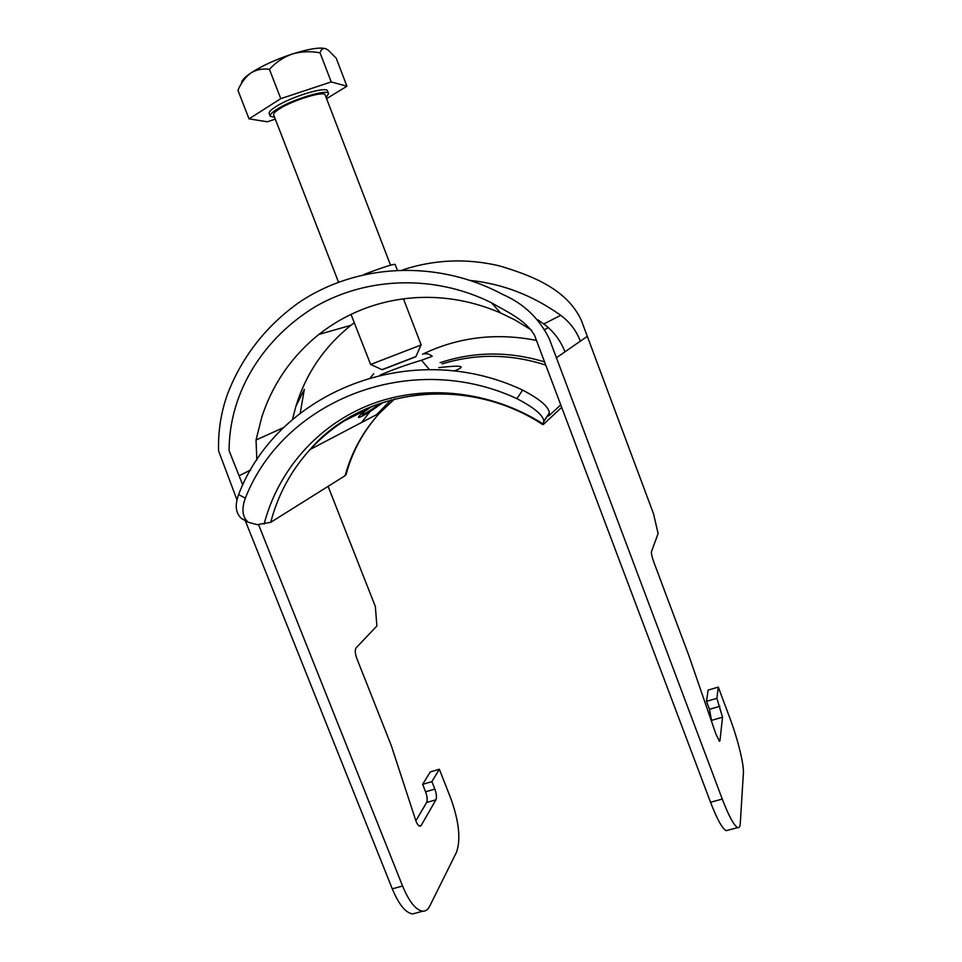<?xml version="1.0" encoding="UTF-8"?>
<svg xmlns="http://www.w3.org/2000/svg" width="962" height="962" viewBox="0 0 962 962"><rect width="100%" height="100%" fill="white"/><g stroke="black" fill="none" stroke-linecap="round" stroke-linejoin="round"><path stroke-width="1.44" d="M258.525 524.555L402.573 886.026C409.235 901.935 416.005 910.329 422.847 911.194C425.721 911.254 428.03 909.535 429.773 906.048L456.541 852.164C460.918 839.285 459.018 821.38 450.829 798.472L439.333 769.239L431.902 781.625L434.848 789.093C436.52 793.818 436.868 797.39 435.918 799.819L421.176 825.468L420.009 826.238C418.662 826.057 417.328 824.374 415.993 821.187L391.221 745.394L356.794 658.381C355.026 653.402 354.798 649.891 356.084 647.859L376.876 626.009L375.348 606.517L328.09 486.363M470.598 280.483C502.128 283.778 531.601 294.997 559.03 314.117L560.702 315.332C569.769 322.017 576.31 330.627 580.339 341.173L564.947 351.839C560.593 340.476 553.535 331.193 543.783 323.978L537.962 319.865M292.676 418.638L295.863 406.397C305.844 373.821 324.194 346.789 350.902 325.324L354.257 322.763M531.541 330.062L514.947 319.961L500.48 312.903C473.376 301.25 445.526 296.14 416.967 297.607C397.715 298.701 379.305 302.729 361.76 309.68C346.2 315.909 331.914 324.158 318.927 334.403L314.237 338.239C289.466 359.668 272.005 385.882 261.856 416.871L256.036 440.007L256.854 460.137M727.813 830.23L726.178 830.663C722.342 828.811 717.135 819.347 710.533 802.26L722.27 799.073C728.871 816.197 734.018 825.709 737.734 827.597C739.213 828.066 740.067 826.659 740.283 823.388L743.385 772.979C744.059 764.465 737.638 738.672 729.917 718.205L718.289 687.096L708.128 690.091L706.493 701.358L716.894 698.316L718.289 687.096M722.27 799.073L549.314 338.864C539.225 318.302 523.568 303.439 502.344 294.264C436.808 259.223 356.758 263.432 298.845 302.585C266.149 325.974 242.508 356.096 227.946 392.941C221.116 411.532 218.001 430.844 218.59 450.901L236.929 499.723M402.633 269.901C434.211 259.512 466.402 258.141 499.218 265.801C529.425 274.891 566.233 287.987 581.24 320.081L653.535 513.828L658.104 533.513L651.478 551.647C651.202 553.451 651.995 556.998 653.883 562.301L688.78 655.375L715.932 734.138L719.516 741.293L719.961 740.692L722.522 717.207L716.894 698.316M710.533 802.26L534.487 335.185C524.939 319.312 506.385 311.568 491.462 302.765L500.493 312.903M711.808 722.185L709.475 709.295L706.493 701.358M250.793 469.889L239.093 475.781L242.797 485.076M416.125 912.986L412.698 913.9C405.748 913.058 398.941 904.701 392.268 888.84L402.573 886.026M245.262 520.598L392.268 888.84M439.333 769.239L430.267 771.909L422.655 784.331L425.589 791.786C427.26 796.488 427.597 800.059 426.611 802.5L415.849 820.814M300.228 413.143L304.317 389.382L295.863 406.397M239.093 475.781L229.088 450.685C229.16 390.512 264.959 337.217 315.476 306.565C367.652 276.527 435.028 274.639 491.462 302.765M431.902 781.625L422.655 784.331M363.816 274.543C382.467 267.448 392.905 264.069 395.117 264.406L397.294 270.081M382.323 369.697L415.981 356.698L382.179 369.733L370.623 364.466L421.176 344.949L403.463 298.857M379.978 375.132C393.266 369.468 407.094 364.514 421.476 360.257L432.251 356.289C429.268 354.076 426.803 353.294 424.867 353.944M438.792 367.64C462.049 364.935 467.147 366.053 454.052 371.031M246.777 520.863L241.702 518.638C235.714 513.467 234.668 505.447 238.588 494.576L245.37 498.136C241.354 509.03 242.328 517.075 248.316 522.282L257.215 524.663L270.719 522.33L345.142 475.673L346.212 474.038M382.972 402.549C356.577 422.065 349.182 421.464 372.33 406.168M561.676 407.323L543.506 424.35L542.796 424.591L543.867 421.224C543.121 415.139 534.126 407.611 516.883 398.641L522.655 390.103C539.778 399.098 548.689 406.685 549.374 412.854L548.761 415.945L560.75 404.882M245.37 498.136C283.321 400.685 410.137 348.99 516.883 398.641M238.588 494.576C277.441 392.111 410.762 337.301 522.655 390.103M422.45 354.281C458.008 337.133 496.007 332.503 536.459 340.404M351.01 314.394L370.623 364.466M390.524 265.175L325.156 94.985C324.795 90.452 292.845 100.108 279.401 108.91C275.168 111.604 273.256 113.588 273.653 114.863L338.468 282.058M326.118 97.487L328.583 93.639C328.198 88.48 291.907 99.447 276.683 109.44C271.909 112.482 269.757 114.731 270.202 116.161L274.615 117.364M328.583 93.639L327.573 91.005C327.176 85.81 290.861 96.741 275.661 106.782C270.887 109.836 268.735 112.085 269.192 113.54L270.202 116.161M275.3 119.12L267.34 121.789L249.05 118.855L280.772 98.653L331.217 81.926L320.069 52.862C321.007 49.375 322.871 47.992 325.649 48.701L328.054 50L336.207 58.177L346.933 86.219L331.217 81.926M326.587 98.689L346.933 86.219M320.069 52.862C310.582 51.034 301.286 51.431 292.171 54.04C283.369 57.203 275.793 62.302 269.432 69.336C262.674 68.338 256.457 69.565 250.781 73.04C245.358 77.08 241.089 82.852 237.951 90.356L249.05 118.855M280.772 98.653L269.432 69.336M326.19 48.918L325.649 48.701C319.805 47.102 308.646 48.882 292.171 54.04C275.397 59.644 261.604 65.981 250.781 73.04C244.817 77.116 241.763 80.363 241.606 82.756M560.702 315.332L543.783 323.978M548.304 327.621L544.781 329.509M283.898 427.417L256.048 440.007M587.241 336.399L580.339 341.173M564.947 351.839L556.325 357.816M421.176 825.468L419.252 826.009M435.918 799.819L426.611 802.5M434.848 789.093L425.589 791.786M709.475 709.295L719.865 706.276M712.06 720.225L722.522 717.207M719.083 740.944L719.961 740.692M429.437 369.576L421.476 360.257M382.106 369.612L415.945 356.553M345.142 475.673C351.575 452.044 363.095 431.156 379.689 412.999L394.624 398.953M376.731 414.55L391.065 399.879M270.719 522.33C277.898 494.865 291.017 470.586 310.101 449.47C343.037 414.309 384.896 395.695 435.666 393.614M264.117 524.062C278.09 470.274 317.977 424.531 371.681 404.064C425.445 383.886 490.728 390.776 542.965 423.869M442.195 363.913C476.07 353.439 510.582 353.824 545.743 365.067M440.151 362.71C474.086 351.431 508.886 351.154 544.552 361.892M549.278 413.215L543.783 421.584M350.902 325.324L318.927 334.403M412.698 913.9L422.847 911.194M737.734 827.597L726.178 830.663M542.796 424.591C465.692 374.002 362.061 388.84 310.101 449.47L379.689 412.999C363.456 430.964 352.224 451.575 345.995 474.831M341.787 422.174L364.911 410.606M370.659 410.834L361.556 422.498M373.689 373.725L370.502 377.573M543.867 421.224L549.374 412.854M248.316 522.282L241.702 518.638M382.371 402.741L362.578 415.067L364.55 411.291M415.849 356.758L420.995 345.021"/></g></svg>
